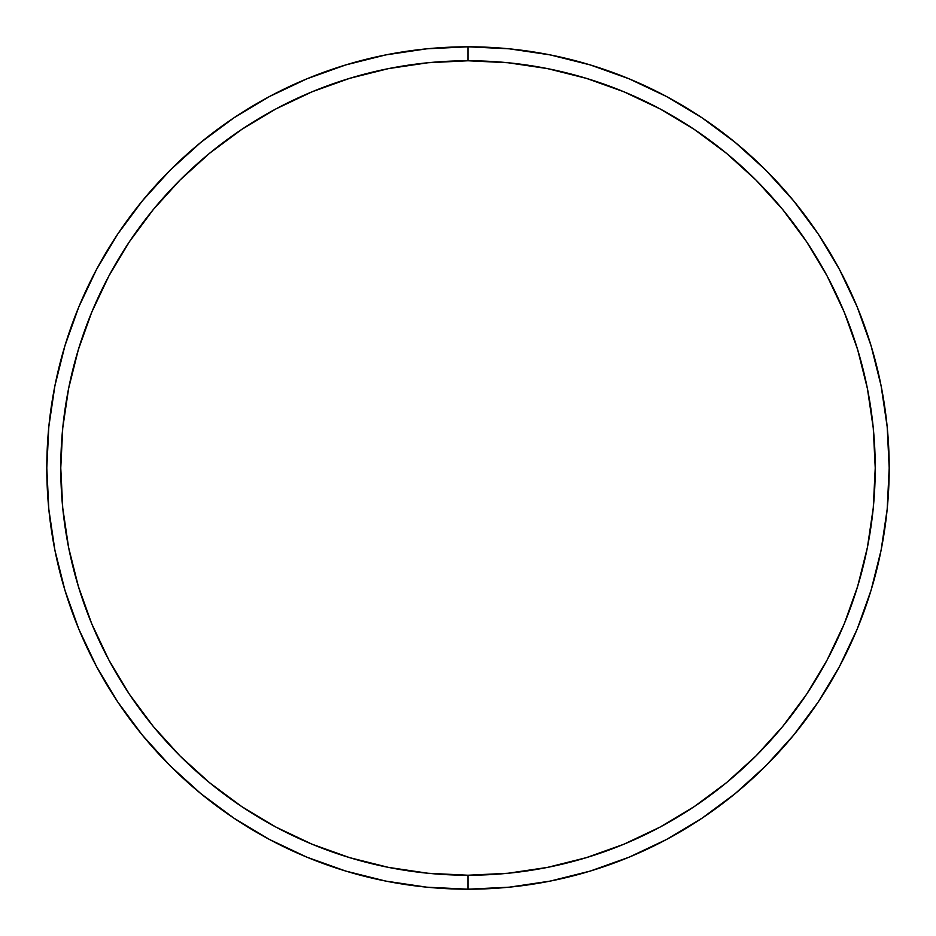 <?xml version="1.0" encoding="UTF-8"?>
<svg xmlns="http://www.w3.org/2000/svg" width="936" height="936" viewBox="0 0 936 936"><rect width="100%" height="100%" fill="white"/><g stroke="black" fill="none" stroke-linecap="round" stroke-linejoin="round"><path stroke-width="1.4" d="M468 46.8L468 60.77A407.23 407.23 0 0 1 875.23 468A407.23 407.23 0 0 1 468 875.23L468 889.2A421.2 421.2 0 0 0 889.2 468A421.2 421.2 0 0 0 468 46.8A421.2 421.2 0 0 1 889.2 468A421.2 421.2 0 0 1 468 889.2A421.2 421.2 0 0 1 46.8 468A421.2 421.2 0 0 1 468 46.8L509.289 48.824L550.169 54.896L590.265 64.935L629.191 78.858L666.549 96.537L702.012 117.784L735.205 142.412L765.835 170.165L793.588 200.795L818.216 233.988L839.463 269.451L857.142 306.809L871.065 345.735L881.104 385.831L887.176 426.711L889.2 468L887.176 509.289L881.104 550.169L871.065 590.265L857.142 629.191L839.463 666.549L818.216 702.012L793.588 735.205L765.835 765.835L735.205 793.588L702.012 818.216L666.549 839.463L629.191 857.142L590.265 871.065L550.169 881.104L509.289 887.176L468 889.2L426.711 887.176L385.831 881.104L345.735 871.065L306.809 857.142L269.451 839.463L233.988 818.216L200.795 793.588L170.165 765.835L142.412 735.205L117.784 702.012L96.537 666.549L78.858 629.191L64.935 590.265L54.896 550.169L48.824 509.289L46.8 468L48.824 426.711L54.896 385.831L64.935 345.735L78.858 306.809L96.537 269.451L117.784 233.988L142.412 200.795L170.165 170.165L200.795 142.412L233.988 117.784L269.451 96.537L306.809 78.858L345.735 64.935L385.831 54.896L426.711 48.824L468 46.8A421.2 421.2 0 0 0 46.8 468A421.2 421.2 0 0 0 468 889.2L468 875.23L507.92 873.265L547.443 867.403L586.217 857.692L623.844 844.237L659.962 827.143L694.243 806.598L726.348 782.788L755.96 755.96L782.788 726.348L806.598 694.243L827.143 659.962L844.237 623.844L857.692 586.217L867.403 547.443L873.265 507.92L875.23 468L873.265 428.08L867.403 388.557L857.692 349.783L844.237 312.156L827.143 276.038L806.598 241.757L782.788 209.652L755.96 180.04L726.348 153.211L694.243 129.402L659.962 108.857L623.844 91.763L586.217 78.308L547.443 68.597L507.92 62.735L468 60.77L428.08 62.735L388.557 68.597L349.783 78.308L312.156 91.763L276.038 108.857L241.757 129.402L209.652 153.211L180.04 180.04L153.211 209.652L129.402 241.757L108.857 276.038L91.763 312.156L78.308 349.783L68.597 388.557L62.735 428.08L60.77 468L62.735 507.92L68.597 547.443L78.308 586.217L91.763 623.844L108.857 659.962L129.402 694.243L153.211 726.348L180.04 755.96L209.652 782.788L241.757 806.598L276.038 827.143L312.156 844.237L349.783 857.692L388.557 867.403L428.08 873.265L468 875.23A407.23 407.23 0 0 1 60.77 468A407.23 407.23 0 0 1 468 60.77L468 46.8"/></g></svg>
